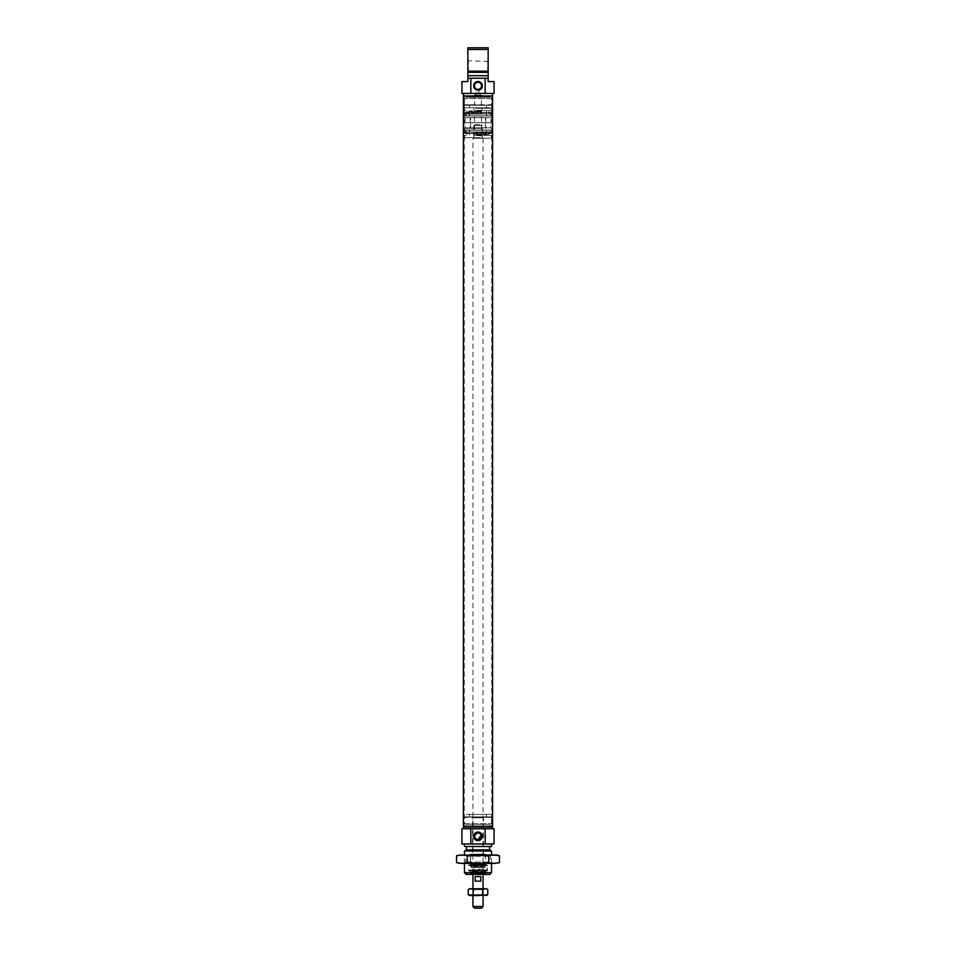 <?xml version="1.0" encoding="UTF-8"?>
<svg xmlns="http://www.w3.org/2000/svg" width="956" height="956" viewBox="0 0 956 956"><rect width="100%" height="100%" fill="white"/><g stroke="black" fill="none" stroke-linecap="round" stroke-linejoin="round"><path stroke-width="0.72" stroke-dasharray="4.78 3.58" d="M491.229 105.268L464.473 104.766L491.527 104.766L491.527 98.599L464.473 98.599L491.527 98.599L490.261 97.333L465.739 97.333L464.473 98.599L464.473 104.766L491.229 105.268L464.771 105.268M481.382 105.268L481.382 95.134L474.618 95.134L481.382 95.134L478.932 93.652L477.068 93.652L477.068 89.255L478.932 89.255L478.932 93.652L477.068 93.652L474.618 95.134L474.618 105.268L481.382 105.268L474.618 105.268M465.739 95.97L465.739 97.333L490.261 97.333L490.261 95.97L465.739 95.97L490.261 95.97M492.543 95.97L463.457 95.97L492.543 95.97M492.543 93.437L463.457 93.437L492.543 93.437M478 82.288A3.549 3.549 0 0 0 474.451 85.837A3.549 3.549 0 0 0 478 89.386A3.549 3.549 0 0 0 481.549 85.837A3.549 3.549 0 0 0 478 82.288M467.854 71.975L468.368 61.327L468.368 71.461L487.632 71.461L488.146 60.814L488.146 71.186L488.146 60.814M467.854 49.485L488.146 49.485L488.146 47.8L467.854 47.8L467.854 71.186L467.854 60.814L487.632 61.327L488.146 71.975M461.939 93.437L494.061 93.437M494.061 81.607L488.146 81.607L488.146 78.225L467.854 78.225L488.146 78.225L488.146 75.691L467.854 75.691L488.146 75.691L467.854 75.691L467.854 81.607L461.939 81.607M488.146 49.485L488.146 72.309L467.854 72.309L467.854 71.186L488.146 71.186M467.854 60.814L467.854 71.186M467.854 75.691L467.854 72.309M488.146 75.691L488.146 72.309M467.854 78.225L488.146 78.225M480.605 107.813L464.986 107.813L480.605 107.813M475.299 108.315L491.527 108.315L475.299 108.315M475.395 138.238L491.014 138.238L475.395 138.238M480.701 137.724L464.473 137.724L480.701 137.724M478.944 107.813L473.268 107.813L478.944 107.813M477.152 108.315L482.23 108.315L477.152 108.315M477.056 138.238L482.732 138.238L477.056 138.238M478.848 137.724L473.77 137.724L478.848 137.724M477.152 110.346L482.23 110.346L477.152 110.346M477.295 111.016L481.549 111.016L477.295 111.016M477.295 135.023L481.549 135.023L477.295 135.023M477.152 135.704L482.23 135.704L477.152 135.704M475.299 135.37L491.527 135.37L475.299 135.37M476.315 135.107L486.449 135.107L476.315 135.107M476.315 130.04L486.449 130.04L476.315 130.04M475.299 110.669L491.527 110.669L475.299 110.669M479.685 110.932L469.551 110.932L479.685 110.932M476.315 116.011L486.449 116.011L476.315 116.011M475.299 116.011L491.527 116.011L475.299 116.011M480.701 117.696L464.473 117.696L480.701 117.696M479.494 128.343L470.567 128.343L479.494 128.343M479.494 117.696L470.567 117.696L479.494 117.696M480.701 128.343L464.473 128.343L480.701 128.343M480.701 130.04L464.473 130.04L480.701 130.04M484.334 816.914L483.497 817.762L483.497 854.102L472.503 854.102L472.503 817.762L483.497 817.762L472.503 817.762L471.666 816.914L484.334 816.914L471.666 816.914M470.388 854.102L485.612 854.102L470.388 854.102L470.388 864.415L486.114 864.929L469.886 864.929L486.114 864.929M485.612 854.102L485.612 864.415L469.886 864.929M487.13 870.33L468.536 869.996L487.464 869.996L487.464 865.598L468.536 865.598L487.464 865.598L468.87 865.264L487.13 864.929L468.87 864.929L487.13 864.929L468.87 864.929L487.13 864.929L487.13 871.012L468.87 871.012L487.13 871.012M468.87 870.33L468.87 871.012M470.304 871.012L485.696 871.012L470.304 871.012L470.304 873.545L485.696 873.545L486.532 874.393L469.468 874.393L486.532 874.393M485.696 871.012L485.696 873.545L470.304 873.545L469.468 874.393M464.771 816.914L491.527 817.428L464.473 817.428L464.473 823.594L491.527 823.594L464.473 823.594L465.739 824.861L490.261 824.861L491.527 823.594L491.527 817.428L464.771 816.914L491.229 816.914M490.261 826.211L490.261 824.861L465.739 824.861L465.739 826.211L490.261 826.211L465.739 826.211M492.543 826.211L463.457 826.211L492.543 826.211L492.543 827.06M463.457 826.211L463.457 827.06M463.457 828.756L492.543 828.756L463.457 828.756M478 832.807L478.717 832.879M480.94 834.373L481.262 834.97M491.527 863.399L491.527 854.951M464.473 863.399L464.473 854.951M489.58 849.884L466.42 849.884M491.527 851.007L464.473 851.007M489.58 846.502L466.42 846.502L489.58 846.502M494.061 828.756L461.939 828.756M494.061 843.969L461.939 843.969M491.527 843.969L464.473 843.969L491.527 843.969M472.503 854.102L483.497 854.102M464.473 846.502L491.527 846.502M466.17 874.393L489.83 874.393M491.527 872.697L464.473 872.697M465.441 131.809L465.237 130.207L490.763 130.207L465.763 130.207L465.763 131.809L465.441 130.207L465.93 130.948M469.611 130.04L486.616 130.04L469.611 130.04M476.052 134.342L486.449 134.342L476.052 134.342M490.261 130.04L465.405 130.04L490.261 130.04M475.479 134.342L488.982 134.342L475.479 134.342M490.918 133.517L464.736 133.517L490.918 133.517M475.12 133.517L490.512 133.517L475.12 133.517M465.584 130.554L465.572 131.462L465.751 130.554M465.584 130.948L465.596 131.809M485.039 864.929L470.567 864.929L485.039 864.929M485.433 870.33L470.137 870.33L485.433 870.33M470.878 872.027L485.517 872.027L470.878 872.027M484.334 872.027L471.296 872.027L484.334 872.027M483.545 873.712L472.145 873.712L483.545 873.712M482.804 873.712L472.933 873.712L482.804 873.712M472.646 871.179L483.664 871.179L472.646 871.179M483.354 869.147L472.336 869.147L483.354 869.147M473.041 865.742L483.246 865.742L473.041 865.742M482.959 865.264L472.754 865.264L482.959 865.264M483.76 865.264L471.917 865.264L483.76 865.264M470.734 864.248L485.266 864.248L470.388 863.913L485.612 863.913L485.612 854.449L470.388 854.449L485.266 854.102M485.266 864.248L470.388 863.913L470.734 854.102M472.933 864.248L483.067 864.248L472.933 864.248L472.933 854.102L483.067 854.102L472.933 854.102M483.067 864.248L483.067 854.102M465.907 114.23L465.907 115.843L490.763 115.843L465.237 115.843L465.524 114.23L465.524 115.843L465.859 114.863M469.695 116.011L486.616 116.011L469.695 116.011M480.247 111.697L469.551 111.697L480.247 111.697M490.141 116.011L465.405 116.011L490.141 116.011M480.928 111.697L467.018 111.697L480.928 111.697M490.786 112.521L464.736 112.521L490.786 112.521M481.334 112.521L465.488 112.521L481.334 112.521M465.692 115.497L465.703 114.577L465.859 115.497M465.524 114.863L465.692 114.23M470.926 122.762L485.815 122.762L470.926 122.762M470.926 117.696L485.815 117.696L470.926 117.696M489.651 117.696L465.106 117.696L489.651 117.696M489.651 122.762L465.106 122.762L489.651 122.762M470.364 127.841L485.815 127.841L470.364 127.841M470.364 122.762L485.815 122.762L470.364 122.762M490.583 122.762L465.106 122.762L490.583 122.762M490.583 127.841L465.106 127.841L490.583 127.841M488.635 95.97L464.246 95.97L488.635 95.97M467.544 96.819L491.527 96.819L467.544 96.819M467.365 827.06L491.754 827.06L467.365 827.06M488.456 826.211L464.473 826.211L488.456 826.211M463.409 827.06L492.591 827.06M463.409 95.97L492.591 95.97M471.081 105.268L486.449 105.268L471.081 105.268M471.081 107.813L486.449 107.813L471.081 107.813M489.209 107.813L464.305 107.813L489.209 107.813M489.209 105.268L464.305 105.268L489.209 105.268M485.122 816.914L469.551 816.914L485.122 816.914M485.122 814.381L469.551 814.381L485.122 814.381M466.456 814.381L491.695 814.381L466.456 814.381M466.456 816.914L491.695 816.914L466.456 816.914M474.618 908.2L481.382 908.2M483.067 906.515L472.933 906.515M474.618 124.71L481.382 124.71L474.618 124.71L473.77 125.559L482.23 125.559L482.23 138.238L473.77 138.238L482.23 138.238M481.382 124.71L482.23 125.559L473.77 125.559L473.77 138.238M475.192 876.568L475.192 881.157L480.808 881.157L480.808 876.568L475.192 876.568L480.808 876.568M472.933 138.238L483.067 138.238L472.933 138.238L472.933 874.393M483.067 138.238L483.067 874.393M483.067 888.757L483.067 895.521M472.933 888.757L472.933 895.521M475.192 881.157L480.808 881.157L475.192 881.157M466.217 854.951L491.611 854.951L466.217 854.951M467.388 856.301L490.261 856.301L467.388 856.301M467.388 862.049L490.261 862.049L467.388 862.049M466.217 863.399L491.611 863.399L466.217 863.399M496.594 854.951L459.406 854.951M496.594 863.399L459.406 863.399M457.805 862.945L461.151 863.388M461.891 863.399L467.269 862.635L478 863.399L488.731 862.635L494.109 863.399L499.474 862.635M494.109 854.951L488.731 855.728L459.143 855.166M499.474 855.728L496.702 855.142M467.269 855.728L467.269 862.635M488.731 855.728L488.731 862.635M472.885 895.521L483.115 895.521L472.885 895.521L473.77 894.637L482.23 894.637L473.77 894.637L473.77 889.654L482.23 889.654L483.115 888.757L472.885 888.757L483.115 888.757M483.115 895.521L482.23 894.637L482.23 889.654L473.77 889.654L472.885 888.757M469.551 888.757L486.449 888.757M469.551 895.521L486.449 895.521M487.763 894.768L485.325 895.521L482.876 894.768L478 895.521L473.124 894.768L470.675 895.521M470.675 888.757L473.124 889.51L478 888.757L482.876 889.51L485.325 888.757M473.124 889.51L473.124 894.768M482.876 889.51L482.876 894.768M487.464 865.264L468.536 865.264L487.464 865.264M468.536 870.677L487.464 870.677L468.536 870.677M490.44 132.012L465.214 132.012L490.44 132.012M475.06 131.928L490.763 131.928L475.06 131.928M464.879 133.135L491.48 133.135L464.879 133.135M479.948 130.207L469.551 130.207L479.948 130.207M475.431 132.322L489.161 132.322L475.431 132.322M475.263 132.191L489.89 132.191L475.263 132.191M473.16 866.076L483.115 866.076L473.16 866.076M470.722 870.51L485.696 870.51L470.722 870.51M485.278 871.86L470.304 871.86L485.278 871.86M472.121 872.398L484.214 872.398L472.121 872.398M473.196 873.426L483.067 873.426L473.196 873.426M482.804 873.33L472.921 873.33L482.804 873.33M473.172 866.351L483.103 866.351L473.172 866.351M471.917 866.984L484.429 866.984L471.917 866.984M485.039 866.889L470.567 866.889L485.039 866.889M490.32 114.027L465.214 114.027L490.32 114.027M481.394 114.111L465.237 114.111L481.394 114.111M464.998 112.904L491.48 112.904L464.998 112.904M475.753 115.843L486.449 115.843L475.753 115.843M480.976 113.716L466.839 113.716L480.976 113.716M481.167 113.848L466.11 113.848L481.167 113.848M491.014 107.813L491.527 110.669L486.449 110.932L486.449 116.011M491.014 138.238L491.527 135.37L486.449 135.107L486.449 130.04M473.268 138.238L474.451 135.023L474.451 111.016L473.268 107.813M469.551 116.011L469.551 110.932L464.473 110.669L464.986 107.813M491.527 116.011L491.527 117.696M485.433 128.343L485.433 117.696M491.527 128.343L491.527 130.04M464.473 128.343L464.473 130.04M470.567 128.343L470.567 117.696M464.473 116.011L464.473 117.696M482.732 138.238L481.549 135.023L481.549 111.016L482.732 107.813M469.551 130.04L469.551 135.107L464.473 135.37L464.986 138.238M465.405 130.04L464.736 133.517M486.449 134.342L486.616 130.04M491.265 133.517L490.595 130.04M490.512 133.517L489.544 131.976L466.456 131.976L465.488 133.517M488.982 134.342L489.544 131.976L466.456 131.976L467.018 134.342M469.384 130.04L469.551 134.342M483.067 873.712L483.246 865.264M472.933 873.712L472.754 865.264M485.517 872.027L485.863 870.33M470.483 872.027L470.137 870.33M483.856 873.712L484.704 872.027M472.145 873.712L471.296 872.027M484.083 865.264L484.931 867.391L471.069 867.391L470.567 864.929M471.917 865.264L471.069 867.391L484.931 867.391L485.433 864.929M491.265 112.521L490.595 116.011M465.405 116.011L464.736 112.521M469.551 111.697L469.384 116.011M486.616 116.011L486.449 111.697M488.982 111.697L489.544 114.063L466.456 114.063L465.488 112.521M490.512 112.521L489.544 114.063L466.456 114.063L467.018 111.697M485.815 117.696L485.815 127.841M465.106 117.696L465.106 127.841M490.894 117.696L490.894 127.841M470.185 117.696L470.185 127.841M464.246 827.06L464.246 95.97M491.754 827.06L491.754 95.97M486.449 107.813L486.449 105.268M464.305 107.813L464.305 105.268M491.695 107.813L491.695 105.268M469.551 107.813L469.551 105.268M486.449 814.381L486.449 816.914M464.305 814.381L464.305 816.914M491.695 814.381L491.695 816.914M469.551 814.381L469.551 816.914M464.389 863.399L465.739 862.049L465.739 856.301L464.389 854.951M491.611 854.951L490.261 856.301L490.261 862.049L491.611 863.399"/><path stroke-width="1.43" d="M492.543 95.97L492.543 93.437M470.83 93.437L470.83 78.225L488.146 78.225L488.146 81.607L494.061 81.607L494.061 93.437L461.939 93.437L461.939 81.607L467.854 81.607L467.854 75.691L488.146 75.691L488.146 49.485L467.854 49.485L467.854 47.8L488.146 47.8L488.146 49.485M463.457 95.97L463.457 93.437M478 81.523A4.314 4.314 0 0 0 473.686 85.837A4.314 4.314 0 0 0 478 90.139A4.314 4.314 0 0 0 482.314 85.837A4.314 4.314 0 0 0 478 81.523M478.932 89.255L478 89.386A3.549 3.549 0 0 0 481.549 85.837A3.549 3.549 0 0 0 478 82.288A3.549 3.549 0 0 0 474.451 85.837A3.549 3.549 0 0 0 478 89.386L477.068 89.255M488.146 71.186L467.854 71.186L467.854 71.975L467.854 49.485M485.17 78.225L485.17 93.437M467.854 71.186L467.854 75.691M488.146 78.225L488.146 75.691M470.83 78.225L467.854 78.225M467.854 72.309L488.146 72.309M463.457 827.06L463.457 828.756M485.17 843.969L461.939 843.969L461.939 828.756L494.061 828.756L494.061 843.969L485.17 843.969L485.17 828.756M492.543 827.06L492.543 828.756M478 840.671A4.314 4.314 0 0 0 482.314 836.357A4.314 4.314 0 0 0 478 832.055A4.314 4.314 0 0 0 473.686 836.357A4.314 4.314 0 0 0 478 840.671M481.262 834.97L478 839.906A3.549 3.549 0 0 0 481.549 836.357A3.549 3.549 0 0 0 478 832.807A3.549 3.549 0 0 0 474.451 836.357A3.549 3.549 0 0 0 478 839.906C473.411 837.54 473.411 835.174 478 832.807M478.717 832.879L480.94 834.373M491.527 872.697L489.83 874.393L466.17 874.393L464.473 872.697L491.527 872.697L491.527 863.399M491.527 854.951L491.527 851.007L464.473 851.007L464.473 854.951M464.473 872.697L464.473 863.399M464.473 851.007L466.42 849.884L489.58 849.884L491.527 851.007M489.58 849.884L489.58 846.502M466.42 849.884L466.42 846.502M470.83 843.969L470.83 828.756M491.527 843.969L491.527 846.502L464.473 846.502L464.473 843.969M492.591 827.06L463.409 827.06L463.409 95.97L492.591 95.97L492.591 827.06M474.618 908.2L472.933 906.515L483.067 906.515L481.382 908.2L474.618 908.2M483.067 874.393L483.067 888.757M483.067 895.521L483.067 906.515M472.933 874.393L472.933 888.757M472.933 895.521L472.933 906.515M480.808 876.568L480.808 881.157L475.192 881.157L475.192 876.568L480.808 876.568L475.192 876.568M459.143 855.166L496.594 854.951L499.474 855.728L499.474 862.635L494.109 863.399L498.458 862.886M478 863.399L494.109 863.399L488.731 862.635L478 863.399L467.269 862.635L461.891 863.399L478 863.399M496.702 855.142L467.269 855.728L461.891 854.951L456.526 855.728L456.526 862.635L461.891 863.399L457.805 862.945M461.151 863.388L461.891 863.399M494.109 854.951L499.474 855.728M488.731 855.728L488.731 862.635M467.269 855.728L467.269 862.635M487.763 894.768L478 895.521L482.876 894.768L486.449 895.521L487.763 894.768L487.763 889.51L486.449 888.757L469.551 888.757L468.237 889.51L470.675 888.757L468.237 889.51L468.237 894.768L469.551 895.521L468.237 894.768L478 895.521L470.675 895.521M485.325 888.757L482.876 889.51L478 888.757L473.124 889.51L470.675 888.757M482.876 889.51L482.876 894.768M473.124 889.51L473.124 894.768"/></g></svg>
